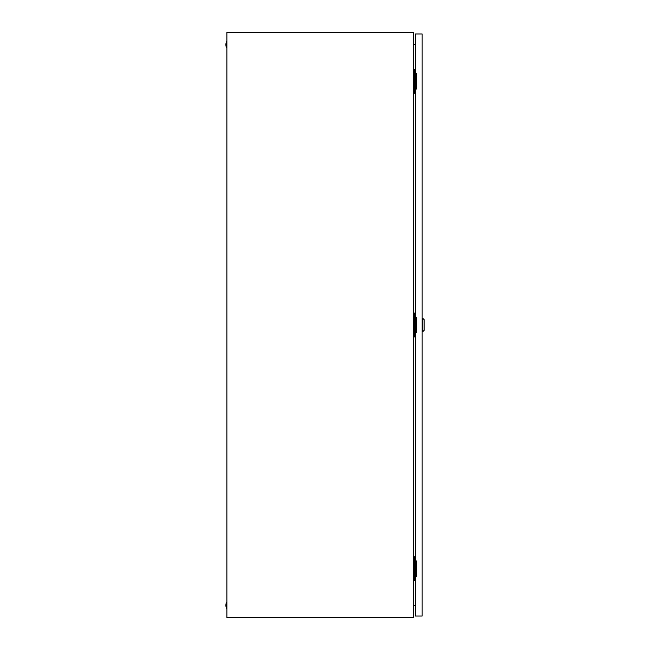 <?xml version="1.0" encoding="UTF-8"?>
<svg xmlns="http://www.w3.org/2000/svg" width="650" height="650" viewBox="0 0 650 650"><rect width="100%" height="100%" fill="white"/><g stroke="black" fill="none" stroke-linecap="round" stroke-linejoin="round"><path stroke-width="0.97" d="M226.403 608.238A9.019 9.019 0 0 1 226.403 602.387L226.403 608.238L226.891 608.238M226.403 602.387L226.891 602.387M226.403 47.613A9.019 9.019 0 0 1 226.403 41.762L226.403 47.613L226.891 47.613M226.403 41.762L226.891 41.762M413.603 32.5L226.891 32.5L226.891 617.5L413.603 617.5L413.603 32.5M413.603 44.826L415.309 44.525M415.309 605.475L413.603 605.174M415.634 89.05L415.634 73.45M415.309 69.306L413.603 69.306M415.309 93.194L414.334 93.194L414.334 69.306M414.334 93.194L413.603 93.194M415.634 576.55L415.634 560.95M415.309 556.806L413.603 556.806M415.309 580.694L414.334 580.694L414.334 556.806M414.334 580.694L413.603 580.694M415.634 332.8L415.634 317.2M415.309 313.056L413.603 313.056M415.309 336.944L414.334 336.944L414.334 313.056M414.334 336.944L413.603 336.944M422.622 318.175L424.084 319.637L424.084 330.363L422.622 331.825L422.622 318.175L422.134 318.175M415.309 332.8L415.309 560.95L416.528 560.95L416.528 576.55L415.309 576.55L415.309 616.038L422.134 616.038L422.134 33.962L415.309 33.962L415.309 73.45L416.528 73.45L416.528 89.05L415.309 89.05L415.309 317.2L416.528 317.2L416.528 332.8L415.309 332.8M422.622 331.825L422.134 331.825"/></g></svg>
